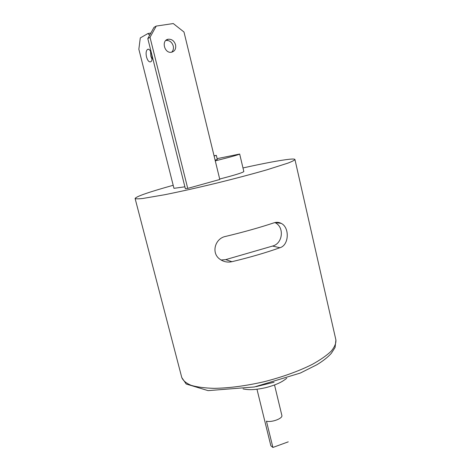 <?xml version="1.0" encoding="UTF-8"?>
<svg xmlns="http://www.w3.org/2000/svg" width="471" height="471" viewBox="0 0 471 471"><rect width="100%" height="100%" fill="white"/><g stroke="black" fill="none" stroke-linecap="round" stroke-linejoin="round"><path stroke-width="0.71" d="M256.972 389.252L270.86 445.778L272.897 447.45L266.445 421.151C271.231 422.687 282.412 418.707 281.923 415.669L274.528 384.972M272.897 447.45L288.252 441.845M214.046 155.789L216.33 155.359L214.105 156.031M216.33 155.359L217.319 159.451L215.106 160.146M217.125 158.656L239.674 154.035C238.75 154.735 230.619 157.014 215.282 160.87M239.674 154.035L243.831 171.532C242.995 172.598 234.952 175.094 219.692 179.027M242.977 167.947C264.29 163.225 279.739 160.328 289.335 159.257C292.891 158.898 294.758 158.98 294.94 159.504C294.563 160.234 292.279 161.423 288.087 163.06L266.874 169.825C252.132 174.07 235.188 178.55 216.059 183.26C196.902 187.882 179.804 191.703 164.762 194.717L142.819 198.474C138.339 198.95 135.76 198.95 135.095 198.468C136.331 196.419 149.03 192.021 173.193 185.286M147.806 38.569L185.368 188.712L187.735 188.394L219.798 179.475L183.99 32.016L173.269 23.55L156.225 26.082L150.019 37.327L147.806 38.569L153.988 27.389L156.225 26.082M149.607 35.307L148.012 33.494L140.281 37.939L138.851 49.231L173.958 188.329L184.891 186.816M274.887 222.565C284.637 226.857 282.941 243.578 272.532 246.062L225.744 259.609L221.105 260.016M231.915 261.699C227.652 262.612 223.725 261.841 220.14 259.38C210.702 253.174 215.088 238.232 225.727 236.389C243.725 232.062 259.845 227.534 274.081 222.801C276.589 222 278.962 222.194 281.205 223.372C289.783 227.387 289.147 245.22 279.915 247.728C265.821 252.75 249.824 257.407 231.915 261.699L225.744 259.609M148.012 33.494L150.85 33.058M146.51 56.962C147.611 60.635 149.001 62.249 150.679 61.807C154.082 60.4 150.82 47.4 147.558 49.426C146.075 50.621 145.722 53.135 146.51 56.962M150.543 51.286L150.844 56.22L152.027 59.228M165.804 40.471L165.98 40.435C169.513 40.235 171.933 42.084 173.246 45.975C173.793 48.554 173.251 50.633 171.627 52.222M175.565 44.804C176.195 48.849 174.818 51.333 171.438 52.252C164.35 53.635 161.053 40.159 168.271 39.223C171.815 39.022 174.252 40.883 175.565 44.804M150.019 37.327L187.735 188.394M274.093 382.234L256.1 386.62M294.94 159.504L335.905 339.991C336.153 343.377 334.551 347.139 331.095 351.284C326.55 355.581 320.256 359.956 312.22 364.413C298.679 371.183 282.741 376.93 264.419 381.645C245.98 385.89 229.189 388.122 214.052 388.345C204.861 388.086 197.261 387.097 191.255 385.372C186.28 383.282 183.119 380.68 181.782 377.565L135.095 198.468M272.532 246.062L279.915 247.728M148.336 49.296L147.558 49.426M168.271 39.223L165.98 40.435M335.905 339.991L335.075 347.486L331.343 353.291C327.916 357.165 323.059 360.998 316.765 364.801L300.333 373.05L254.364 386.968L208.052 390.63L186.198 384.018L181.782 377.565M286.745 378.266C282.936 381.198 278.602 384.248 265.791 387.651C252.815 390.483 247.852 389.764 243.042 388.922M281.205 223.372L275.017 222.536"/></g></svg>
